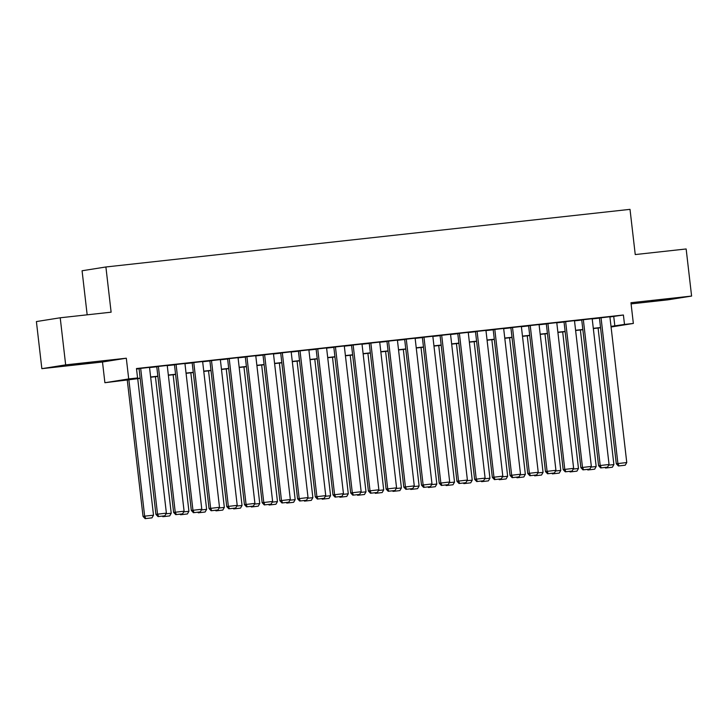 <?xml version="1.0" encoding="UTF-8"?>
<svg xmlns="http://www.w3.org/2000/svg" width="728" height="728" viewBox="0 0 728 728"><rect width="100%" height="100%" fill="white"/><g stroke="black" fill="none" stroke-linecap="round" stroke-linejoin="round"><path stroke-width="1.09" d="M71.754 365.037L91.473 362.544L71.754 365.037M651.651 301.292L671.371 298.789L651.651 301.292M140.186 378.369L104.896 382.719L128.71 378.933L137.565 377.959L127.91 379.497L140.158 378.151M102.493 361.998L126.308 358.212L65.666 364.874L60.215 317.781L36.4 321.567L41.851 368.668L102.493 361.998L104.896 382.719M87.169 314.815L82.073 270.761L105.897 266.976L630.011 209.355L635.244 254.563L686.149 248.967L691.6 296.069L630.958 302.73L633.351 323.45L611.074 326.999M631.085 303.885L667.785 299.854L691.6 296.069M65.666 364.874L41.851 368.668M149.513 367.376L139.048 368.559M167.222 365.429L156.757 366.621M184.93 363.481L174.465 364.673M202.639 361.534L192.174 362.726M220.347 359.587L209.873 360.779M238.047 357.648L227.582 358.831M255.756 355.701L245.291 356.884M273.464 353.753L262.999 354.936M291.173 351.806L280.708 352.989M308.881 349.859L298.407 351.042M326.581 347.911L315.233 349.194L316.116 349.094L332.987 494.904L343.452 493.675L326.581 347.866M344.289 345.964L333.824 347.156M361.998 344.016L351.533 345.209M379.707 342.069L369.242 343.261M397.415 340.122L386.941 341.314M415.115 338.183L404.65 339.366M432.823 336.236L422.358 337.419M450.532 334.289L440.067 335.471M468.24 332.341L457.776 333.524M485.949 330.394L474.592 331.677L475.475 331.577L492.346 477.386L502.811 476.158L485.94 330.348M503.649 328.446L493.184 329.629M521.357 326.499L510.892 327.682M539.066 324.551L528.601 325.744M556.774 322.604L546.309 323.796M564.009 321.803L580.88 467.658L591.345 466.42L574.474 320.62L575.357 320.52L564.009 321.849M592.183 318.709L581.717 319.901M609.918 316.962L623.405 315.006L136.473 368.541L137.565 377.959M136.527 369.005L139.066 368.732M149.54 367.576L156.775 366.785M167.249 365.629L174.483 364.837M184.958 363.681L192.192 362.89M202.657 361.734L209.892 360.942M220.366 359.787L227.6 358.995M238.074 357.839L245.309 357.048M255.783 355.901L263.017 355.1M273.491 353.954L280.726 353.153M291.191 352.006L298.425 351.205M308.899 350.059L316.134 349.258M326.608 348.111L333.843 347.32M344.317 346.164L351.551 345.372M362.025 344.217L369.26 343.425M379.725 342.269L386.959 341.478M397.433 340.322L404.668 339.53M415.142 338.374L422.377 337.583M432.851 336.436L440.085 335.635M450.559 334.489L457.794 333.688M468.259 332.541L475.493 331.74M485.967 330.594L493.202 329.793M503.676 328.647L510.91 327.846M521.385 326.699L528.619 325.907M539.093 324.752L546.328 323.96M556.793 322.804L564.027 322.013M574.501 320.857L581.736 320.065M592.21 318.909L599.444 318.118M609.891 316.771L599.426 317.954M126.308 358.212L128.71 378.933M623.405 315.006L624.497 324.424L633.351 323.45M60.215 317.781L111.12 312.185L105.897 266.976M600.564 327.755L593.329 328.546M582.855 329.702L575.62 330.494M565.146 331.649L557.912 332.441M547.438 333.597L540.203 334.389M529.729 335.544L522.495 336.336M512.03 337.492L504.795 338.283M494.321 339.439L487.087 340.231M476.613 341.377L469.378 342.178M458.904 343.325L451.669 344.126M441.195 345.272L433.961 346.073M423.496 347.22L416.261 348.02M405.787 349.167L398.553 349.959M388.079 351.114L380.844 351.906M370.37 353.062L363.136 353.854M352.661 355.009L345.427 355.801M334.962 356.957L327.727 357.748M317.253 358.904L310.019 359.696M299.545 360.842L292.31 361.643M281.836 362.79L274.602 363.591M264.127 364.737L256.893 365.538M246.428 366.685L239.194 367.485M228.719 368.632L221.485 369.433M211.011 370.579L203.776 371.371M193.302 372.527L186.068 373.318M175.594 374.474L168.359 375.266M157.894 376.421L150.66 377.213M611.01 326.39L624.497 324.424M150.632 376.995L157.867 376.203M168.341 375.047L175.575 374.256M186.04 373.1L193.275 372.308M203.749 371.153L210.983 370.361M221.458 369.205L228.692 368.414M239.166 367.267L246.401 366.466M256.875 365.32L264.109 364.519M274.574 363.372L281.809 362.571M292.283 361.425L299.517 360.624M309.991 359.477L317.226 358.686M327.7 357.53L334.935 356.738M345.409 355.583L352.643 354.791M363.108 353.635L370.343 352.843M380.817 351.688L388.051 350.896M398.525 349.74L405.76 348.949M416.234 347.793L423.469 347.001M433.943 345.855L441.177 345.054M451.642 343.907L458.877 343.106M469.351 341.96L476.585 341.159M487.059 340.012L494.294 339.212M504.768 338.065L512.002 337.273M522.476 336.118L529.711 335.326M540.176 334.17L547.41 333.379M557.885 332.223L565.119 331.431M575.593 330.275L582.828 329.484M593.302 328.328L600.536 327.536M613.75 316.544L614.841 325.962M609.891 316.726L626.763 462.535L616.298 463.763L618.39 465.984L625.234 465.201L618.39 465.984M599.417 317.909L616.298 463.763M601.037 317.699L617.908 463.509L619.037 465.884M625.234 465.201L626.763 462.535M598.088 328.028L613.886 464.582L612.357 467.249L605.514 468.031L612.357 467.249M608.663 465.156L613.886 464.582M605.514 468.031L604.977 467.458M605.887 467.358L606.16 467.931M592.183 318.673L609.054 464.482L598.589 465.711L600.682 467.931L607.525 467.149L600.682 467.931M581.717 319.856L598.589 465.711M583.328 319.647L600.2 465.447L601.328 467.831M607.525 467.149L609.054 464.482M565.62 321.594L582.491 467.394L583.619 469.778L582.973 469.879L589.817 469.096L583.619 469.778M589.817 469.096L591.345 466.42M580.88 467.658L582.973 469.879M556.765 322.568L573.637 468.368L563.172 469.596L565.274 471.826L572.108 471.043L565.274 471.826M546.3 323.751L563.172 469.596M547.911 323.541L564.782 469.342L565.911 471.726M572.108 471.043L573.637 468.368M539.066 324.506L555.928 470.315L545.472 471.544L547.565 473.773L554.408 472.991L547.565 473.773M528.592 325.698L545.472 471.544M530.212 325.48L547.083 471.289L548.211 473.673M554.408 472.991L555.928 470.315M580.38 329.975L596.177 466.53L594.649 469.196L587.815 469.979L594.649 469.196M590.963 467.103L596.177 466.53M587.815 469.979L587.269 469.405M588.178 469.305L588.452 469.879M562.671 331.923L578.469 468.477L576.94 471.143L570.106 471.926L576.94 471.143M573.255 469.05L578.469 468.477M570.106 471.926L569.56 471.353M570.479 471.253L570.743 471.826M544.963 333.87L560.769 470.415L559.24 473.091L552.397 473.873L559.24 473.091M555.546 470.998L560.769 470.415M552.397 473.873L551.86 473.3M552.77 473.2L553.043 473.773M527.254 335.817L543.061 472.363L541.532 475.038L534.689 475.821L541.532 475.038M537.837 472.936L543.061 472.363M534.689 475.821L534.152 475.248M535.062 475.147L535.335 475.721M521.357 326.453L538.229 472.263L527.764 473.491L529.857 475.721L536.7 474.938L529.857 475.721M510.883 327.646L527.764 473.491M512.503 327.427L529.374 473.236L530.503 475.621M536.7 474.938L538.229 472.263M509.555 337.765L525.352 474.31L523.823 476.986L516.98 477.768L523.823 476.986M520.129 474.884L525.352 474.31M516.98 477.768L516.443 477.195M517.353 477.095L517.626 477.668M503.649 328.401L520.52 474.21L510.055 475.439L512.148 477.668L518.991 476.885L512.148 477.668M493.184 329.593L510.055 475.439M494.794 329.375L511.666 475.184L512.794 477.568M518.991 476.885L520.52 474.21M491.846 339.703L507.644 476.258L506.115 478.933L499.281 479.716L506.115 478.933M502.429 476.831L507.644 476.258M499.281 479.716L498.735 479.142M499.645 479.042L499.918 479.615M477.086 331.322L493.957 477.131L495.085 479.506L494.439 479.615L501.283 478.833L495.085 479.506M501.283 478.833L502.811 476.158M492.346 477.386L494.439 479.615M474.137 341.65L489.935 478.205L488.406 480.88L481.572 481.663L488.406 480.88M484.721 478.778L489.935 478.205M481.572 481.663L481.026 481.09M481.945 480.99L482.209 481.563M468.231 332.296L485.103 478.105L474.638 479.333L476.74 481.563L483.574 480.771L476.74 481.563M457.766 333.479L474.638 479.333M459.377 333.269L476.249 479.079L477.377 481.454M483.574 480.771L485.103 478.105M456.429 343.598L472.235 480.152L470.707 482.828L463.863 483.61L470.707 482.828M467.012 480.726L472.235 480.152M463.863 483.61L463.327 483.037M464.236 482.937L464.51 483.501M450.532 334.243L467.394 480.052L456.938 481.281L459.031 483.501L465.875 482.719L459.031 483.501M440.058 335.426L456.938 481.281M441.678 335.217L458.549 481.026L459.677 483.401M465.875 482.719L467.394 480.052M438.729 345.545L454.527 482.1L452.998 484.766L446.155 485.558L452.998 484.766M449.303 482.673L454.527 482.1M446.155 485.558L445.618 484.985M446.528 484.884L446.801 485.449M432.823 336.19L449.695 482L439.23 483.228L441.323 485.449L448.166 484.666L441.323 485.449M422.349 337.373L439.23 483.228M423.969 337.164L440.84 482.973L441.969 485.349M448.166 484.666L449.695 482M421.021 347.493L436.818 484.047L435.289 486.714L428.446 487.505L435.289 486.714M431.595 484.62L436.818 484.047M428.446 487.505L427.909 486.923M428.819 486.823L429.092 487.396M415.115 338.138L431.986 483.947L421.521 485.176L423.614 487.396L430.457 486.613L423.614 487.396M404.65 339.321L421.521 485.176M406.26 339.111L423.132 484.921L424.26 487.296M430.457 486.613L431.986 483.947M403.312 349.44L419.11 485.995L417.581 488.661L410.747 489.444L417.581 488.661M413.895 486.568L419.11 485.995M410.747 489.444L410.201 488.87M411.111 488.77L411.384 489.343M397.406 340.085L414.278 485.885L403.812 487.123L405.906 489.343L412.749 488.561L405.906 489.343M386.941 341.268L403.812 487.123M388.552 341.059L405.423 486.859L406.552 489.243M412.749 488.561L414.278 485.885M385.603 351.387L401.401 487.942L399.872 490.608L393.038 491.391L399.872 490.608M396.187 488.515L401.401 487.942M393.038 491.391L392.492 490.818M393.411 490.718L393.675 491.291M367.895 353.335L383.702 489.889L382.173 492.556L375.329 493.338L382.173 492.556M378.478 490.463L383.702 489.889M375.329 493.338L374.793 492.765M375.703 492.665L375.976 493.238M350.195 355.282L365.993 491.828L364.464 494.503L357.621 495.286L364.464 494.503M360.769 492.401L365.993 491.828M357.621 495.286L357.084 494.712M357.994 494.612L358.267 495.186M379.697 342.033L396.569 487.833L386.104 489.061L388.206 491.291L395.04 490.508L388.206 491.291M369.233 343.216L386.104 489.061M370.843 343.006L387.715 488.806L388.843 491.191M395.04 490.508L396.569 487.833M361.998 343.98L378.86 489.78L368.404 491.009L370.497 493.238L377.341 492.456L370.497 493.238M351.524 345.163L368.404 491.009M353.144 344.945L370.015 490.754L371.144 493.138M377.341 492.456L378.86 489.78M344.289 345.918L361.161 491.728L350.696 492.956L352.789 495.186L359.632 494.403L352.789 495.186M333.815 347.11L350.696 492.956M335.435 346.892L352.306 492.701L353.435 495.085M359.632 494.403L361.161 491.728M332.487 357.23L348.284 493.775L346.756 496.45L339.912 497.233L346.756 496.45M343.061 494.348L348.284 493.775M339.912 497.233L339.375 496.66M340.285 496.56L340.558 497.133M317.726 348.839L334.598 494.649L335.726 497.033L335.08 497.133L341.923 496.35L335.726 497.033M341.923 496.35L343.452 493.675M332.987 494.904L335.08 497.133M314.778 359.168L330.576 495.723L329.047 498.398L322.213 499.18L329.047 498.398M325.361 496.296L330.576 495.723M322.213 499.18L321.667 498.607M322.577 498.507L322.85 499.08M308.872 349.813L325.744 495.622L315.279 496.851L317.372 499.08L324.215 498.298L317.372 499.08M298.407 351.005L315.279 496.851M300.018 350.787L316.889 496.596L318.018 498.971M324.215 498.298L325.744 495.622M297.07 361.115L312.867 497.67L311.338 500.345L304.504 501.128L311.338 500.345M307.653 498.243L312.867 497.67M304.504 501.128L303.958 500.555M304.877 500.455L305.141 501.028M291.164 351.761L308.035 497.57L297.579 498.798L299.672 501.028L306.506 500.245L299.672 501.028M280.699 352.953L297.579 498.798M282.309 352.734L299.181 498.544L300.309 500.919M306.506 500.245L308.035 497.57M279.361 363.063L295.168 499.617L293.639 502.293L286.796 503.075L293.639 502.293M289.944 500.191L295.168 499.617M286.796 503.075L286.259 502.502M287.169 502.402L287.442 502.975M273.464 353.708L290.326 499.517L279.87 500.746L281.964 502.975L288.807 502.184L281.964 502.975M262.99 354.891L279.87 500.746M264.61 354.682L281.481 500.491L282.61 502.866M288.807 502.184L290.326 499.517M261.661 365.01L277.459 501.565L275.93 504.24L269.087 505.023L275.93 504.24M272.236 502.138L277.459 501.565M269.087 505.023L268.55 504.449M269.46 504.349L269.733 504.914M255.756 355.655L272.627 501.465L262.162 502.693L264.255 504.914L271.098 504.131L264.255 504.914M245.281 356.838L262.162 502.693M246.901 356.629L263.773 502.438L264.901 504.813M271.098 504.131L272.627 501.465M243.953 366.958L259.75 503.512L258.222 506.178L251.378 506.97L258.222 506.178M254.527 504.085L259.75 503.512M251.378 506.97L250.841 506.397M251.751 506.288L252.024 506.861M238.047 357.603L254.918 503.412L244.453 504.64L246.546 506.861L253.389 506.078L246.546 506.861M227.582 358.786L244.453 504.64M229.193 358.576L246.064 504.386L247.192 506.761M253.389 506.078L254.918 503.412M226.244 368.905L242.042 505.46L240.513 508.126L233.679 508.908L240.513 508.126M236.828 506.033L242.042 505.46M233.679 508.908L233.133 508.335M234.043 508.235L234.316 508.808M220.338 359.55L237.21 505.359L226.745 506.588L228.838 508.808L235.681 508.026L228.838 508.808M209.873 360.733L226.745 506.588M211.484 360.524L228.355 506.333L229.484 508.708M235.681 508.026L237.21 505.359M208.536 370.852L224.333 507.407L222.804 510.073L215.97 510.856L222.804 510.073M219.119 507.98L224.333 507.407M215.97 510.856L215.424 510.283M216.343 510.182L216.607 510.756M202.63 361.498L219.501 507.298L209.045 508.535L211.138 510.756L217.972 509.973L211.138 510.756M192.165 362.68L209.045 508.535M193.775 362.471L210.647 508.271L211.775 510.656M217.972 509.973L219.501 507.298M184.93 363.445L201.793 509.245L191.337 510.474L193.43 512.703L200.273 511.921L193.43 512.703M174.456 364.628L191.337 510.474M176.076 364.419L192.947 510.219L194.076 512.603M200.273 511.921L201.793 509.245M167.222 365.383L184.093 511.192L173.628 512.421L175.721 514.65L182.564 513.868L175.721 514.65M156.748 366.575L173.628 512.421M158.367 366.357L175.239 512.166L176.367 514.55M182.564 513.868L184.093 511.192M190.827 372.8L206.634 509.354L205.105 512.021L198.262 512.803L205.105 512.021M201.41 509.928L206.634 509.354M198.262 512.803L197.725 512.23M198.635 512.13L198.908 512.703M173.127 374.747L188.925 511.293L187.396 513.968L180.553 514.751L187.396 513.968M183.702 511.875L188.925 511.293M180.553 514.751L180.016 514.177M180.926 514.077L181.199 514.65M155.419 376.695L171.217 513.24L169.688 515.915L162.844 516.698L169.688 515.915M165.993 513.813L171.217 513.24M162.844 516.698L162.308 516.125M163.218 516.025L163.491 516.598M149.513 367.331L166.384 513.14L155.919 514.368L158.012 516.598L164.856 515.815L158.012 516.598M139.048 368.523L155.919 514.368M140.659 368.304L157.53 514.114L158.659 516.498M164.856 515.815L166.384 513.14M127.236 379.789L143.043 516.416L144.654 516.161L128.856 379.606M137.71 378.642L153.508 515.187L151.979 517.863L145.145 518.645L151.979 517.863M145.782 518.545L144.654 516.161L153.508 515.187M145.145 518.645L143.043 516.416"/></g></svg>
